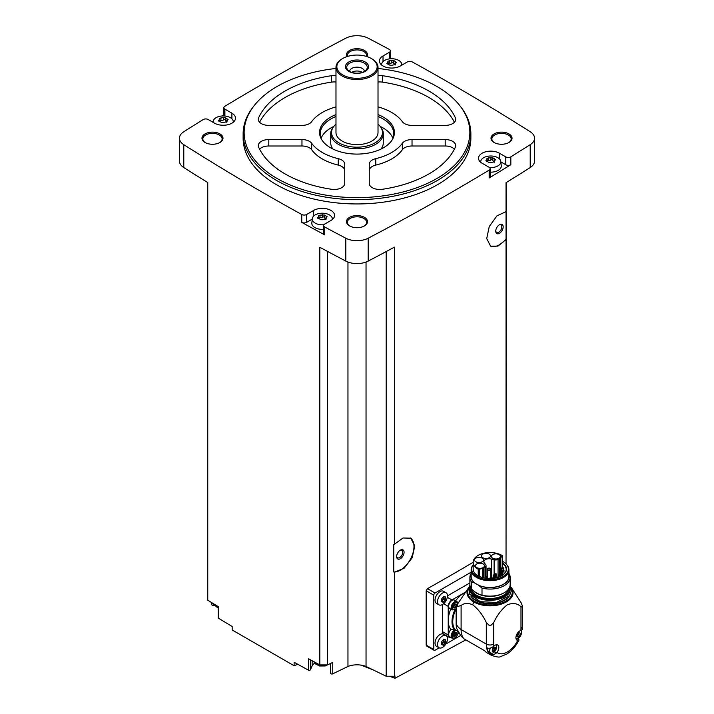 <?xml version="1.0" encoding="UTF-8"?>
<svg xmlns="http://www.w3.org/2000/svg" width="714" height="714" viewBox="0 0 714 714"><rect width="100%" height="100%" fill="white"/><g stroke="black" fill="none" stroke-linecap="round" stroke-linejoin="round"><path stroke-width="1.07" d="M471.16 572.182L435.04 593.039A1.749 1.009 120 0 0 433.8 595.181L433.8 649.535A1.749 1.009 120 0 0 434.157 650.338L426.553 645.947L426.187 645.144L426.187 590.79L427.445 588.657A2399.897 1385.571 180 0 0 473.177 562.275A16.859 9.737 0 0 0 478.228 569.236A0.875 0.509 0 0 0 479.281 569.317L482.459 568.255A5.168 2.981 0 0 0 483.53 567.782L485.011 566.925A3.508 2.026 0 0 0 486.038 565.497A3.508 2.026 0 0 0 485.707 564.64L484.431 563.069A5.168 2.981 0 0 1 483.878 561.713A5.168 2.981 0 0 1 491.384 559.053L491.384 577.171M465.831 639.878L394.949 678.3L394.949 675.935A2399.897 1385.571 0 0 1 394.405 676.229L394.405 572.191L404.07 568.282L412.156 557.821L414.798 545.862L410.755 538.178L403.017 537.999L394.405 544.255L394.405 247.133A2399.897 1385.571 0 0 1 368.192 261.092L368.192 238.208A2399.897 1385.571 0 0 0 489.161 170.102A3.508 2.026 0 0 0 490.125 168.7A3.508 2.026 0 0 0 489.099 167.272L482.102 163.229A12.263 7.078 0 0 1 478.514 158.231A12.263 7.078 0 0 1 486.082 151.689A12.263 7.078 0 0 1 499.452 153.224L505.789 156.884A3.508 2.026 0 0 0 510.831 156.83A2399.897 1385.571 0 0 0 530.216 144.665A16.645 9.612 0 0 0 534.545 138.204A16.645 9.612 0 0 0 530.216 131.742A2399.897 1385.571 0 0 0 412.246 61.904A3.508 2.026 0 0 0 407.355 61.931L400.358 65.974A12.263 7.078 0 0 1 386.988 67.509A12.263 7.078 0 0 1 379.42 60.967A12.263 7.078 0 0 1 383.016 55.96L389.353 52.3A3.508 2.026 0 0 0 390.379 50.872A3.508 2.026 0 0 0 389.264 49.391A2399.897 1385.571 0 0 0 368.192 38.199A16.645 9.612 0 0 0 345.808 38.199A2399.897 1385.571 0 0 0 224.839 106.306A3.508 2.026 0 0 0 223.875 107.707A3.508 2.026 0 0 0 224.901 109.135L231.898 113.169A12.263 7.078 0 0 1 235.486 118.176A12.263 7.078 0 0 1 227.918 124.718A12.263 7.078 0 0 1 214.548 123.183L208.211 119.524A3.508 2.026 0 0 0 203.169 119.577A2399.897 1385.571 0 0 0 183.784 131.742A16.645 9.612 0 0 0 179.455 138.204A16.645 9.612 0 0 0 183.784 144.665A2399.897 1385.571 0 0 0 301.754 214.503A3.508 2.026 0 0 0 306.645 214.477L313.642 210.434A12.263 7.078 0 0 1 327.012 208.899A12.263 7.078 0 0 1 334.58 215.441A12.263 7.078 0 0 1 330.984 220.447L324.647 224.107A3.508 2.026 0 0 0 323.62 225.535A3.508 2.026 0 0 0 324.736 227.016A2399.897 1385.571 0 0 0 345.808 238.208A16.645 9.612 0 0 0 368.192 238.208M506.039 563.881L506.039 239.556L497.926 246.116L490.589 246.151L486.716 238.574L489.26 226.534L496.944 215.851L506.039 211.621L506.039 182.686A2399.897 1385.571 0 0 0 530.216 167.549A16.645 9.612 0 0 0 534.545 161.087L534.545 138.204M490.125 168.7L490.125 176.572A3.508 2.026 0 0 1 489.161 177.964A2399.897 1385.571 0 0 0 510.831 164.702L510.831 156.83M410.389 537.981A19.269 11.129 -60 0 1 411.068 557.964A19.269 11.129 -60 0 1 393.762 571.994L393.762 544.461L394.405 544.255M394.405 676.229L386.194 676.229L386.194 251.551M393.762 571.994L394.405 572.191M506.039 211.621L506.039 238.994A19.269 11.129 -60 0 1 490.259 245.946M506.039 239.556L506.039 238.994M506.039 561.882L506.244 182.552M297.818 664.306L294.114 665.734L294.114 662.253A2399.897 1385.571 0 0 0 308.635 670.267A1.312 0.759 0 0 0 310.411 669.75L312.143 665.894A10.514 6.069 0 0 1 314.695 663.235M386.194 676.229L366.041 666.465A15.762 9.103 0 0 0 347.959 666.465L332.76 673.829A1.312 0.759 0 0 1 331.358 673.936A1.312 0.759 0 0 1 330.6 673.248A1.312 0.759 0 0 1 330.644 673.052M378.018 68.464A112.857 65.153 180 0 1 436.798 86.412A112.857 65.153 180 0 1 460.021 105.886L460.941 107.073A113.865 65.742 180 0 1 470.865 133.911L470.865 138.204A113.865 65.742 180 0 1 357 203.945A113.865 65.742 180 0 1 243.135 138.204L243.135 133.911A113.865 65.742 180 0 1 253.059 107.073L253.979 105.886A112.857 65.153 180 0 1 335.982 68.464M508.948 133.911A10.514 6.069 180 0 1 508.948 142.497A10.514 6.069 180 0 1 494.088 142.497A10.514 6.069 180 0 1 494.088 133.911A10.514 6.069 180 0 1 508.948 133.911M346.977 56.602A10.514 6.069 180 0 1 351.538 49.578A10.514 6.069 180 0 1 364.435 50.471A10.514 6.069 180 0 1 367.023 56.602M219.912 133.911A10.514 6.069 180 0 1 219.912 142.497A10.514 6.069 180 0 1 205.052 142.497A10.514 6.069 180 0 1 205.052 133.911A10.514 6.069 180 0 1 219.912 133.911M364.435 217.351A10.514 6.069 180 0 1 364.435 225.927A10.514 6.069 180 0 1 349.565 225.927A10.514 6.069 180 0 1 349.565 217.351A10.514 6.069 180 0 1 364.435 217.351M179.455 138.204L179.455 161.087A16.645 9.612 0 0 0 183.784 167.549A2399.897 1385.571 0 0 0 207.756 182.552L207.756 600.206A2399.897 1385.571 0 0 0 218.288 606.659L218.288 618.101A2399.897 1385.571 0 0 0 232.175 626.481L232.175 629.971L294.114 665.734M327.556 251.417L327.556 664.904L319.818 664.904A2399.897 1385.571 0 0 1 308.635 658.826L308.635 670.267M319.818 664.904L319.818 247.258A2399.897 1385.571 0 0 0 345.808 261.092A16.645 9.612 0 0 0 368.192 261.092M312.232 219.118L306.645 222.34A3.508 2.026 0 0 1 301.754 222.375A2399.897 1385.571 0 0 0 324.736 234.888L324.736 227.016M211.808 602.696L211.808 604.66A1.312 0.759 0 0 0 213.45 605.401L215.03 605.16M218.288 617.521A1.312 0.759 0 0 0 218.189 617.815A1.312 0.759 0 0 0 218.288 618.101M223.875 114.758A2399.897 1385.571 0 0 0 221.804 116.007M213.209 121.246A2399.897 1385.571 0 0 0 212.237 121.844M402.776 64.572A2399.897 1385.571 0 0 0 401.687 63.974M392.031 58.744A2399.897 1385.571 0 0 0 390.379 57.852M349.887 226.106A9.639 5.56 180 0 1 347.361 222.357A9.639 5.56 180 0 1 353.314 217.217A9.639 5.56 180 0 1 363.81 218.422A9.639 5.56 180 0 1 366.639 222.357A9.639 5.56 180 0 1 364.113 226.106M205.373 142.675A9.639 5.56 180 0 1 202.847 138.918A9.639 5.56 180 0 1 208.791 133.777A9.639 5.56 180 0 1 219.296 134.982A9.639 5.56 180 0 1 222.116 138.918A9.639 5.56 180 0 1 219.591 142.675M347.504 56.433A9.639 5.56 180 0 1 347.361 55.478A9.639 5.56 180 0 1 353.314 50.346A9.639 5.56 180 0 1 363.81 51.551A9.639 5.56 180 0 1 366.639 55.478A9.639 5.56 180 0 1 366.496 56.433M494.409 142.675A9.639 5.56 180 0 1 491.884 138.918A9.639 5.56 180 0 1 497.836 133.777A9.639 5.56 180 0 1 508.332 134.982A9.639 5.56 180 0 1 511.153 138.918A9.639 5.56 180 0 1 508.627 142.675M347.959 666.465L347.959 262.047M327.556 664.904L332.76 662.387L332.76 673.829M366.041 666.465L366.041 262.047M394.949 678.3L389.523 676.229M373.145 669.91L360.945 665.109M470.865 133.911A113.865 65.742 180 0 1 357 199.652A113.865 65.742 180 0 1 243.135 133.911M460.021 105.886A112.857 65.153 180 0 1 357 197.635A112.857 65.153 180 0 1 253.979 105.886M375.751 158.651A10.514 6.069 0 0 0 369.263 164.256L369.263 183.4A10.514 6.069 0 0 0 382.401 189.281A101.602 58.655 180 0 0 455.371 147.146A10.514 6.069 0 0 0 455.711 145.629A10.514 6.069 0 0 0 445.197 139.56L412.032 139.56A10.514 6.069 0 0 0 402.321 143.309A49.052 28.319 180 0 1 375.751 158.651L375.751 165.086A49.052 28.319 0 0 0 402.321 149.744L402.321 143.309M378.018 114.606A37.423 21.607 180 0 1 383.463 117.203A37.423 21.607 180 0 1 393.164 138.043A37.423 21.607 180 0 1 357 154.09A37.423 21.607 180 0 1 320.836 138.043A37.423 21.607 180 0 1 335.982 114.606M378.018 106.895A49.052 28.319 0 0 1 402.321 121.657A10.514 6.069 0 0 0 412.032 125.405L445.197 125.405A10.514 6.069 0 0 0 455.711 119.336A10.514 6.069 0 0 0 455.371 117.819A101.602 58.655 0 0 0 382.401 75.684A10.514 6.069 0 0 0 378.018 75.577M335.982 75.577A10.514 6.069 0 0 0 331.599 75.684A101.602 58.655 0 0 0 258.629 117.819A10.514 6.069 0 0 0 258.289 119.336A10.514 6.069 0 0 0 268.803 125.405L301.968 125.405A10.514 6.069 0 0 0 311.679 121.657A49.052 28.319 0 0 1 335.982 106.895M311.679 143.309A49.052 28.319 0 0 0 338.249 158.651A10.514 6.069 0 0 1 344.737 164.256L344.737 183.4A10.514 6.069 0 0 1 331.599 189.281A101.602 58.655 0 0 1 258.629 147.146A10.514 6.069 0 0 1 258.289 145.629A10.514 6.069 0 0 1 268.803 139.56L301.968 139.56A10.514 6.069 0 0 1 311.679 143.309L311.679 149.744A49.052 28.319 0 0 0 338.249 165.086L338.249 158.651M378.018 116.48A36.789 21.241 180 0 1 383.016 118.89A36.789 21.241 180 0 1 393.789 133.911A36.789 21.241 180 0 1 392.834 138.712M321.166 138.712A36.789 21.241 180 0 1 320.211 133.911A36.789 21.241 180 0 1 335.982 116.48M378.018 124.182A25.463 14.699 180 0 1 380.25 126.476A36.789 21.241 180 0 1 383.016 127.904A36.789 21.241 180 0 1 392.95 138.418M321.05 138.418A36.789 21.241 180 0 1 333.768 126.458A25.463 14.699 180 0 1 335.982 124.182M383.275 133.625A26.275 15.172 180 0 1 357 148.798A26.275 15.172 180 0 1 330.725 133.625A26.275 15.172 180 0 1 333.01 127.431L333.75 126.476A25.463 14.699 180 0 0 357 147.182A25.463 14.699 180 0 0 380.25 126.476L380.99 127.431A26.275 15.172 180 0 1 383.275 133.625L383.275 142.925A26.275 15.172 180 0 1 381.044 149.039M332.956 149.039A26.275 15.172 180 0 1 330.725 142.925L330.725 133.625M378.018 67.402L378.018 132.483A21.018 12.138 180 0 1 357 144.621A21.018 12.138 180 0 1 335.982 132.483L335.982 67.402A21.018 12.138 180 0 1 342.14 58.825L342.756 58.468A20.144 11.629 180 0 1 371.244 58.468L371.86 58.825A21.018 12.138 180 0 1 378.018 67.402A21.018 12.138 180 0 1 357 79.54A21.018 12.138 180 0 1 335.982 67.402M371.86 58.825L371.244 58.468A20.144 11.629 180 0 1 371.244 74.916A20.144 11.629 180 0 1 342.756 74.916A20.144 11.629 180 0 1 342.756 58.468M365.175 61.966A11.558 6.676 180 0 1 359.99 73.131A11.558 6.676 180 0 1 345.835 64.956A11.558 6.676 180 0 1 365.175 61.966M364.256 63.109A10.264 5.926 180 0 1 366.371 69.722A10.264 5.926 180 0 1 357 73.221A10.264 5.926 180 0 1 347.629 69.722A10.264 5.926 180 0 1 351.181 62.421A10.264 5.926 180 0 1 364.256 63.109M349.646 71.427A7.354 4.248 180 0 1 349.646 71.409A7.354 4.248 180 0 1 354.189 67.482A7.354 4.248 180 0 1 362.203 68.401A7.354 4.248 180 0 1 364.354 71.409A7.354 4.248 180 0 1 364.354 71.427M351.645 72.355A7.354 4.248 180 0 1 362.203 72.266A7.354 4.248 180 0 1 362.355 72.355M356.107 73.203A5.819 3.365 180 0 1 357.892 73.203M454.416 149.146A10.514 6.069 0 0 0 445.197 145.995L412.032 145.995A10.514 6.069 0 0 0 402.321 149.744M375.751 165.086A10.514 6.069 0 0 0 369.263 170.691L369.263 183.4M454.416 122.255A101.602 58.655 0 0 0 382.401 82.119A10.514 6.069 0 0 0 378.018 82.012M335.982 82.012A10.514 6.069 0 0 0 331.599 82.119A101.602 58.655 0 0 0 259.584 122.255M344.737 170.691A10.514 6.069 0 0 0 338.249 165.086M311.679 149.744A10.514 6.069 0 0 0 301.968 145.995L268.803 145.995A10.514 6.069 0 0 0 259.584 149.146M500.853 161.899L505.789 164.747A3.508 2.026 0 0 0 510.831 164.702M480.763 162.319A10.05 5.801 180 0 1 480.745 161.444A10.05 5.801 180 0 1 487.216 156.375A10.05 5.801 180 0 1 497.881 157.696A10.05 5.801 180 0 1 500.809 161.444L501.264 165.719A10.514 6.069 180 0 1 490.125 172.154M390.379 58.789A3.508 2.026 0 0 0 390.379 58.735L390.379 50.872M223.875 107.707L223.875 115.57A3.508 2.026 0 0 0 223.937 115.971M323.62 225.535L323.62 233.407A3.508 2.026 0 0 0 324.736 234.888M323.62 229.328A10.514 6.069 180 0 1 311.831 222.929L312.286 218.654A10.05 5.801 180 0 1 318.756 213.584A10.05 5.801 180 0 1 329.422 214.914A10.05 5.801 180 0 1 332.349 218.654A10.05 5.801 180 0 1 332.331 219.528M500.809 161.444A10.05 5.801 180 0 1 489.518 167.558M492.83 157.865L492.83 160.293A1.758 1.017 0 0 0 492.83 160.32L492.83 157.848L494.641 158.874L495.15 159.963L495.668 159.57M487.332 160.409A1.009 0.58 0 0 1 488.456 160.382L488.456 157.919L492.83 157.812M488.456 157.919L486.93 158.49M486.404 161.239L487.073 158.713L487.332 161.203M488.724 162.337L486.912 161.239L486.404 160.141L485.886 160.775M488.724 162.283L490.616 162.578L494.624 161.775M495.15 159.963L494.481 161.391L494.222 160.748L494.222 162.292M381.669 65.054A10.05 5.801 180 0 1 381.651 64.189A10.05 5.801 180 0 1 388.121 59.119A10.05 5.801 180 0 1 398.787 60.44A10.05 5.801 180 0 1 401.714 64.189A10.05 5.801 180 0 1 401.67 65.215M395.128 64.055A1.758 1.017 0 0 1 393.735 63.055A1.758 1.017 0 0 1 393.735 63.028L393.735 60.556L395.547 61.609L396.056 62.707L396.573 62.314M393.735 60.565L391.843 60.271L387.836 61.225M387.318 63.974L387.979 61.458L388.237 63.939M389.639 65.072L387.818 63.974L387.318 62.886L386.792 63.519M389.63 65.028L391.531 65.322L395.529 64.519M396.056 62.707L395.386 64.135L395.128 63.492L395.128 65.036M213.236 122.424A10.05 5.801 180 0 1 213.191 121.398A10.05 5.801 180 0 1 219.662 116.328A10.05 5.801 180 0 1 230.327 117.649A10.05 5.801 180 0 1 233.255 121.398A10.05 5.801 180 0 1 233.237 122.264M226.668 121.264A1.758 1.017 0 0 1 225.276 120.273A1.758 1.017 0 0 1 225.276 120.238L225.276 117.765L227.088 118.827L227.596 119.916L228.114 119.524M225.276 117.774L223.384 117.489L219.376 118.444M218.85 121.193L219.519 118.667L219.778 121.157M221.17 122.29L219.359 121.193L218.85 120.095L218.332 120.728M221.17 122.237L223.063 122.531L227.07 121.728M227.596 119.916L226.927 121.344L226.668 120.702L226.668 122.246M323.897 224.749A10.05 5.801 180 0 1 313.437 221.733A10.05 5.801 180 0 1 312.286 218.654M324.37 215.075L324.37 217.502A1.758 1.017 0 0 0 324.361 217.529L324.361 215.057L326.182 216.083L326.682 217.172L327.208 216.788M318.872 217.618A1.009 0.58 0 0 1 319.997 217.591L319.997 215.128L324.37 215.021M319.997 215.128L318.471 215.699M317.944 218.448L318.614 215.923L318.872 218.413M326.164 218.993L322.157 219.787L320.265 219.546L317.944 217.359L317.427 217.993M326.682 217.172L326.021 218.609L325.762 217.966L325.762 219.501M492.83 160.32A1.758 1.017 0 0 0 494.222 161.31M488.456 160.382A1.758 1.017 0 0 0 490.937 159.998L490.937 157.535M492.83 160.239A1.009 0.58 0 0 0 490.937 159.998M324.361 217.529A1.758 1.017 0 0 0 325.762 218.529M319.997 217.591A1.758 1.017 0 0 0 322.469 217.208L322.469 214.744M324.361 217.458A1.009 0.58 0 0 0 322.469 217.208M225.276 120.193A1.009 0.58 0 0 0 223.384 119.952A1.758 1.017 0 0 1 220.903 120.327A1.009 0.58 0 0 0 219.778 120.354M393.735 62.984A1.009 0.58 0 0 0 391.843 62.734A1.758 1.017 0 0 1 389.362 63.118A1.009 0.58 0 0 0 388.237 63.144M434.157 650.338A1.749 1.009 120 0 0 435.04 650.249L439.19 647.857M445.822 644.028L460.566 635.514M439.003 647.759L436.486 646.304A7.006 4.043 -60 0 1 436.486 638.218A7.006 4.043 -60 0 1 443.492 634.175L446.009 635.621A7.006 4.043 -60 0 1 447.08 641.234A7.006 4.043 -60 0 1 442.501 647.411A7.006 4.043 -60 0 1 439.003 647.759A7.006 4.043 -60 0 1 439.003 639.664A7.006 4.043 -60 0 1 446.009 635.621M439.003 604.847L436.486 603.401A7.006 4.043 -60 0 1 436.486 595.306A7.006 4.043 -60 0 1 443.492 591.263L446.009 592.709A7.006 4.043 -60 0 1 447.08 598.323A7.006 4.043 -60 0 1 442.501 604.499A7.006 4.043 -60 0 1 439.003 604.847A7.006 4.043 -60 0 1 439.003 596.761A7.006 4.043 -60 0 1 446.009 592.709M442.466 604.526L442.466 631.658A5.257 3.034 120 0 0 443.555 634.059L449.32 637.388A5.257 3.034 120 0 0 450.953 637.548M469.892 582.927L447.455 595.878M496.007 644.84A4.909 2.829 -60 0 1 496.266 648.847A4.909 2.829 -60 0 1 493.178 652.801A4.909 2.829 -60 0 1 490.723 653.042L489.786 654.113A24.526 14.155 -60 0 1 486.618 647.705C488.813 648.705 491.036 648.33 493.294 646.563L493.856 646.072A5.516 3.186 -60 0 1 497.676 645.019A5.516 3.186 -60 0 1 496.989 652.418L496.453 652.971C494.204 654.738 491.982 655.113 489.786 654.113A24.526 14.155 -60 0 0 491.384 655.318L487.002 652.792A24.526 14.155 120 0 1 484.601 650.713L463.779 638.691L460.833 635.853L456.978 629.016A21.018 12.138 -60 0 1 456.148 623.822A24.526 14.155 0 0 0 461.101 629.543L486.305 644.09A5.257 3.034 0 0 0 493.74 644.09L493.74 622.528C497.212 615.075 501.746 609.158 507.342 604.767C512.964 602.661 517.507 603.339 520.988 606.793L522.425 607.07A5.257 3.034 0 0 0 522.523 606.481A5.257 3.034 0 0 0 522.425 605.883L520.988 602.509L511.242 587.381A23.026 13.289 180 0 1 502.888 603.58A23.026 13.289 180 0 1 473.757 601.947L472.695 604.794C478.309 609.185 482.842 615.093 486.305 622.528L488.983 625.187A5.257 3.034 0 0 0 491.054 625.187L493.74 622.528M473.757 601.947A23.026 13.289 0 0 1 468.821 587.381L468.937 587.229A23.026 13.289 0 0 0 468.821 587.381L457.629 603.937L456.148 604.794L456.148 623.822M456.148 604.794A24.526 14.155 0 0 0 457.156 606.659L461.101 605.49L461.101 629.543A24.526 14.155 -60 0 0 463.779 638.691M461.101 605.49C464.18 603.053 468.045 602.821 472.695 604.794M518.043 638.441L519.069 639.949L517.739 640.431A5.516 3.186 -60 0 1 517.052 640.199A5.516 3.186 -60 0 1 516.445 635.085A5.516 3.186 -60 0 1 520.872 630.471L522.273 629.748L522.523 626.214A5.257 3.034 0 0 1 520.988 628.365A19.269 11.129 -60 0 1 520.872 630.471M465.225 592.299A22.777 13.147 120 0 0 464.332 592.79A22.777 13.147 120 0 0 455.675 600.697A5.426 3.133 120 0 1 455.728 600.858M456.148 610.889L454.577 610.497A21.375 12.343 -60 0 0 454.577 629.971L455.398 629.918A20.849 12.04 -60 0 1 455.398 610.461M458.022 631.435L455.398 629.918M450.909 609.203A5.426 3.133 120 0 1 450.748 609.229A22.777 13.147 120 0 0 448.231 620.68L448.231 634.987A5.257 3.034 120 0 0 449.32 637.388M454.577 629.971L450.748 629.221A22.777 13.147 -60 0 1 448.231 620.68L448.231 606.373L443.617 603.714M484.601 650.713L469.178 641.806M449.659 608.471A4.819 2.785 -60 0 1 449.659 602.911A4.819 2.785 -60 0 1 454.479 600.135L456.951 601.563A4.819 2.785 -60 0 0 452.14 604.339A4.819 2.785 -60 0 0 452.14 609.908L449.659 608.471M465.26 592.254L451.944 599.938A5.257 3.034 120 0 0 448.231 606.373M455.121 629.846A4.819 2.785 -60 0 0 451.525 633.996A4.819 2.785 -60 0 0 452.14 638.227L449.659 636.799A4.819 2.785 -60 0 1 451.123 629.391M458.004 633.63L458.924 633.095M456.148 606.632A0.919 0.527 120 0 0 455.407 607.623L454.675 608.042A0.919 0.527 120 0 0 453.863 607.971L453.497 607.453A0.919 0.527 120 0 0 453.497 606.364L453.515 606.373M455.13 603.839L454.675 604.41A0.919 0.527 120 0 1 453.863 605.427L453.488 606.356M455.407 603.999A0.919 0.527 120 0 0 456.219 604.071L456.612 604.526M456.585 632.899A0.919 0.527 120 0 0 456.585 633.996L456.219 634.924A0.919 0.527 120 0 0 455.407 635.942L454.675 636.361A0.919 0.527 120 0 0 453.863 636.29L453.497 635.772A0.919 0.527 120 0 0 453.497 634.684L453.863 633.755A0.919 0.527 120 0 0 454.675 632.729L455.407 632.318A0.919 0.527 120 0 0 456.219 632.39L456.585 632.899L455.978 632.559M454.782 604.142A0.919 0.527 120 0 0 454.97 604.749L454.961 604.74M453.685 606.971L453.792 606.695A0.919 0.527 120 0 1 454.613 605.677L454.996 604.758M454.782 632.461A0.919 0.527 120 0 0 454.97 633.068L456.558 633.978L454.961 633.059M453.685 635.29L453.792 635.014A0.919 0.527 120 0 1 454.613 633.996L454.996 633.077M443.965 597.904L443.43 599.189L445.143 600.171L443.421 602.295M441.172 601.679L443.001 602.17L441.529 601.108M441.35 601.358L441.859 598.537L443.813 596.315M444.001 596.538L445.143 596.645L443.546 596.279M444.858 596.904L445.643 597.359L445.143 596.645L445.643 597.359L445.143 600.171M445.652 598.885L443.929 597.886A1.276 0.741 120 0 0 443.929 597.886L445.634 598.867M443.965 640.815L443.43 642.091L445.143 643.082L443.421 645.206M441.172 644.581L443.001 645.081L441.529 644.01M441.35 644.26L441.859 641.449L443.813 639.226M444.001 639.449L445.143 639.548L443.546 639.182M444.858 639.815L445.643 640.271L445.143 639.548L445.643 640.271L445.143 643.082M445.652 641.788L443.912 640.788A1.276 0.741 120 0 0 443.929 640.797L445.616 641.77M443.796 596.636A1.276 0.741 120 0 0 443.912 597.877M443.43 599.189A1.276 0.741 120 0 0 442.287 600.599L444.001 601.59M441.868 601.295L442.287 600.599M443.796 639.548A1.276 0.741 120 0 0 443.912 640.788M443.43 642.091A1.276 0.741 120 0 0 442.287 643.51L444.001 644.501M441.868 644.206L442.287 643.51M490.357 648.089A4.909 2.829 -60 0 0 490.723 653.042L488.742 651.9A4.909 2.829 -60 0 1 487.93 648.178M493.508 648.883A0.982 0.562 120 0 0 492.633 649.972L494.311 650.936L493.535 651.382L495.186 649.847L493.508 648.883L493.918 647.901A0.982 0.562 120 0 1 493.785 646.938L494.552 647.375M493.597 651.507L492.66 651.302L493.535 651.382M492.66 651.302L492.133 650.998M493.535 647.509L494.311 647.062L492.66 648.598L492.276 650.757M495.186 649.847L495.57 647.687L494.972 647.348M520.899 630.462A4.909 2.829 -60 0 1 521.158 634.469A4.909 2.829 -60 0 1 518.078 638.423A4.909 2.829 -60 0 1 516.061 638.843M518.435 637.004L517.561 636.924L518.435 637.004L520.078 635.469L518.409 634.505L518.81 633.523M517.561 636.924L517.025 636.62M518.435 633.131L519.203 632.684L517.561 634.219L517.177 636.379M520.078 635.469L520.461 633.318L519.872 632.97M519.453 632.997L518.685 632.559A0.982 0.562 120 0 0 518.792 633.514L518.775 633.505M518.409 634.505A0.982 0.562 120 0 0 517.534 635.594L517.445 635.844M522.425 605.883A32.407 18.707 180 0 1 522.425 607.07M491.054 625.187A32.407 18.707 180 0 1 488.983 625.187M457.629 603.937A32.889 18.992 0 0 0 457.156 606.659M509.93 586.337A20.054 11.576 180 0 1 510.091 587.818A20.054 11.576 180 0 1 490.036 599.403A20.054 11.576 180 0 1 469.973 587.818A20.054 11.576 180 0 1 470.142 586.337M508.948 588.497A18.992 10.969 180 0 1 490.036 598.466A18.992 10.969 180 0 1 471.115 588.497M508.912 573.378A20.144 11.629 180 0 1 510.18 577.439L510.18 584.498A20.144 11.629 180 0 1 504.28 592.718L503.522 593.155A19.073 11.013 180 0 1 479.558 594.575A19.073 11.013 180 0 1 476.55 593.155A19.073 11.013 180 0 1 476.524 593.147M471.16 573.378A20.144 11.629 180 0 0 469.892 577.439A20.144 11.629 180 0 0 471.561 582.08L471.561 589.13L474.042 591.388A19.144 11.049 0 0 0 476.497 593.129A19.144 11.049 0 0 0 479.522 594.548L482.004 595.164A20.144 11.629 180 0 0 504.28 592.718M471.561 589.13A20.144 11.629 180 0 1 469.892 584.498L469.892 577.439M471.561 582.08L474.292 582.776A19.073 11.013 180 0 1 471.16 574.993M474.292 582.776L475.212 583.302A18.876 10.897 180 0 1 471.16 576.564L471.16 569.799A18.876 10.897 180 0 1 472.802 565.345L473.177 564.872A18.368 10.603 180 0 0 490.143 579.688A18.368 10.603 180 0 0 506.806 564.756L507.261 565.345A18.876 10.897 180 0 1 508.912 569.799A18.876 10.897 180 0 1 490.036 580.696A18.876 10.897 180 0 1 471.16 569.799M508.912 569.799L508.912 576.564A18.876 10.897 180 0 1 498.274 586.364A18.876 10.897 180 0 1 478.353 585.123L482.004 588.104L482.004 595.164M478.353 585.123L478.353 585.007A18.876 10.897 0 0 1 475.212 583.195L475.212 583.302M502.326 561.204A18.368 10.603 180 0 1 503.022 561.579A18.368 10.603 180 0 1 506.806 564.756M502.21 562.364A0.875 0.509 180 0 1 502.299 562.739A16.467 9.505 180 0 1 505.066 572.958A16.467 9.505 180 0 1 479.049 576.162A0.875 0.509 180 0 1 478.228 576.028A16.859 9.737 180 0 1 473.177 569.085L473.177 562.284A16.859 9.737 0 0 1 483.655 553.279A16.859 9.737 0 0 1 502.076 555.474A0.875 0.509 0 0 1 502.326 555.831L502.326 562.623M491.384 559.053L494.115 559.794A3.508 2.026 0 0 0 498.069 559.383L499.55 558.535A5.168 2.981 0 0 0 500.371 557.911L502.21 556.081L502.165 563.346A16.163 9.327 180 0 1 506.19 569.513A16.163 9.327 180 0 1 504.923 573.137M502.21 563.185L502.299 562.739M502.165 563.346L502.165 567.005M508.912 574.993A19.073 11.013 180 0 1 500.112 585.908A19.073 11.013 180 0 1 479.264 585.65M510.18 577.439A20.144 11.629 180 0 1 482.004 588.104M474.042 591.388L479.522 594.548M487.296 577.501A5.168 2.981 0 0 0 486.743 577.635M491.669 577.724L493.16 578.126M475.845 561.793A4.471 2.579 0 0 0 480.709 562.355A4.471 2.579 0 0 0 483.467 559.972A4.471 2.579 0 0 0 479.005 557.393A4.471 2.579 0 0 0 474.533 559.972A4.471 2.579 0 0 0 475.845 561.793M482.86 557.741A4.471 2.579 0 0 0 487.733 558.303A4.471 2.579 0 0 0 490.491 555.92A4.471 2.579 0 0 0 486.02 553.341A4.471 2.579 0 0 0 481.557 555.92A4.471 2.579 0 0 0 482.86 557.741M492.74 558.241A4.471 2.579 0 0 0 497.613 558.803A4.471 2.579 0 0 0 500.371 556.42A4.471 2.579 0 0 0 495.9 553.841A4.471 2.579 0 0 0 491.437 556.42A4.471 2.579 0 0 0 492.74 558.241M476.8 567.585A4.471 2.579 0 0 0 481.673 568.148A4.471 2.579 0 0 0 484.431 565.765A4.471 2.579 0 0 0 479.96 563.185A4.471 2.579 0 0 0 475.497 565.765A4.471 2.579 0 0 0 476.8 567.585M501.71 574.377L499.381 575.832M489.858 568.406A1.74 1.009 180 0 1 490.277 568.585A1.74 1.009 180 0 1 490.786 569.299A1.74 1.009 180 0 1 489.045 570.299A1.74 1.009 180 0 1 487.296 569.299A1.74 1.009 180 0 1 488.233 568.406M489.652 568.228A0.866 0.5 180 0 1 488.206 568.451A0.866 0.5 180 0 1 489.652 568.228M503.191 567.684A0.866 0.5 180 0 1 502.576 568.54A0.866 0.5 180 0 1 501.71 568.041L501.71 575.618A0.866 0.5 0 0 0 501.746 575.761M486.198 576.573L485.52 576.6L486.198 576.573M491.161 576.974L490.491 577.001L491.161 576.974M503.593 569.799L502.924 569.826L503.593 569.799M502.897 566.934L502.228 566.952L502.897 566.934M499.452 233.317A5.257 3.034 -60 0 1 495.73 231.175A5.257 3.034 -60 0 1 499.452 224.74A5.257 3.034 -60 0 1 503.165 226.882A5.257 3.034 -60 0 1 499.452 233.317M499.095 224.955A4.311 2.49 -60 0 1 500.933 224.91A4.311 2.49 -60 0 1 501.594 228.364A4.311 2.49 -60 0 1 498.774 232.157A4.311 2.49 -60 0 1 496.623 232.371A4.311 2.49 -60 0 1 495.748 230.756M400.358 558.714A5.257 3.034 -60 0 1 396.636 556.563A5.257 3.034 -60 0 1 400.358 550.128A5.257 3.034 -60 0 1 404.07 552.279A5.257 3.034 -60 0 1 400.358 558.714M400.001 550.351A4.311 2.49 -60 0 1 401.839 550.307A4.311 2.49 -60 0 1 402.5 553.752A4.311 2.49 -60 0 1 399.679 557.554A4.311 2.49 -60 0 1 397.528 557.759A4.311 2.49 -60 0 1 396.654 556.152M530.216 167.549L530.216 144.665M489.161 177.964L489.161 170.102M345.808 261.092L345.808 238.208M301.754 222.375L301.754 214.503M183.784 167.549L183.784 144.665M445.197 145.995L445.197 139.56M412.032 145.995L412.032 139.56M455.371 120.853L455.371 117.819M382.401 82.119L382.401 75.684M331.599 82.119L331.599 75.684M258.629 120.853L258.629 117.819M268.803 145.995L268.803 139.56M301.968 145.995L301.968 139.56M505.789 164.747L505.789 156.884M499.452 158.865L499.452 153.224M383.016 61.609L383.016 55.96M389.353 58.896L389.353 52.3M224.901 116.034L224.901 109.135M231.898 118.819L231.898 113.169M313.642 216.083L313.642 210.434M306.645 222.34L306.645 214.477M494.641 160.123L494.641 158.874M494.481 162.123L494.481 161.391M326.182 217.333L326.182 216.083M326.021 219.332L326.021 218.609M227.088 120.068L227.088 118.827M226.927 122.076L226.927 121.344M220.903 120.327L220.903 117.864M223.384 119.952L223.384 117.489M395.547 62.859L395.547 61.609M395.386 64.867L395.386 64.135M389.362 63.118L389.362 60.654M391.843 62.734L391.843 60.271M312.143 660.736L312.143 665.894M310.411 659.79L310.411 669.75M213.45 603.705L213.45 605.401M325.156 664.904A8.755 5.06 180 0 1 314.035 661.771M218.189 607.043A8.755 5.06 180 0 1 215.003 604.66M435.04 593.039L427.445 588.657M433.8 595.181L426.187 590.79M433.8 649.535L426.187 645.144M486.305 622.528L486.305 644.09A24.526 14.155 -60 0 0 486.618 647.705M520.988 606.793L520.988 628.365M517.739 640.431A19.269 11.129 -60 0 1 496.989 652.418M493.856 646.072A19.269 11.129 -60 0 1 493.74 644.09M451.944 599.938L447.33 597.279M448.231 634.987L442.466 631.658M456.148 608.498A4.114 2.374 -60 0 1 455.041 609.381A4.114 2.374 -60 0 1 452.14 607.98A4.114 2.374 -60 0 1 454.541 602.991A4.114 2.374 -60 0 1 457.852 603.544M457.522 631.149A4.114 2.374 -60 0 1 457.585 634.514A4.114 2.374 -60 0 1 455.041 637.7A4.114 2.374 -60 0 1 452.239 635.041A4.114 2.374 -60 0 1 456.567 630.596M455.978 604.231L456.549 604.562M454.613 605.677L456.148 606.561M453.792 606.695L455.407 607.623M453.399 607.703L453.863 607.971M454.613 633.996L456.219 634.924M453.792 635.014L455.407 635.942M453.399 636.022L453.863 636.29M496.453 652.971L494.427 651.802M518.186 640.431L516.249 639.307M493.883 647.884L495.561 648.847L493.892 647.893M519.203 636.558L517.534 635.594M511.545 588.88A22.259 12.852 180 0 1 490.036 605.026A22.259 12.852 180 0 1 468.527 588.88M509.18 596.11A20.322 11.727 180 0 1 490.036 603.91A20.322 11.727 180 0 1 470.883 596.11M506.994 598.145A20.054 11.576 180 0 1 473.07 598.145M504.12 596.922A19.796 11.424 180 0 1 475.943 596.922M510.091 588.675A20.054 11.576 180 0 1 490.036 600.26A20.054 11.576 180 0 1 469.973 588.675C468.777 603.776 511.286 603.776 510.091 588.675L510.091 587.818M485.011 566.925L485.011 577.68A0.866 0.5 180 0 0 486.743 577.68L486.743 578.394M498.069 559.383L498.069 577.376M494.115 559.794L494.115 575.1M482.459 568.255L482.459 577.519M479.281 569.317L479.281 576.278M500.371 557.911L500.371 575.145M478.228 569.236L478.228 576.028M483.53 567.782L483.53 577.813M499.55 558.535L499.55 575.627M494.882 576.921L493.945 577.144L493.945 578.313M499.862 576.153L498.925 576.376L498.925 577.082M494.106 575.261L493.16 575.484L493.16 578.411M496.212 574.038L495.266 574.27L495.266 578.09M499.095 574.493L498.149 574.716L498.149 577.349M486.493 577.331A0.866 0.5 180 0 1 486.743 577.68L486.234 576.6M491.455 577.733A0.866 0.5 180 0 1 491.089 578.563M490.688 578.581A0.866 0.5 180 0 1 489.974 578.09L489.974 578.59M503.888 570.557A0.866 0.5 180 0 1 503.281 571.405A0.866 0.5 180 0 1 502.406 570.905L502.406 575.35M480.745 161.444L480.665 162.23M381.651 64.189L381.571 64.965M401.714 64.189L401.812 65.126M213.191 121.398L213.093 122.344M233.255 121.398L233.335 122.183M332.349 218.654L332.429 219.439M225.276 120.273L225.276 117.801M393.735 63.055L393.735 60.583M330.6 663.431L330.6 673.248M218.189 606.597L218.189 617.815M328.94 664.234L325.2 665.966L319.479 665.975L315.186 663.788L313.812 661.646M218.189 608.007L216.092 606.579L214.735 604.49M522.523 606.481L522.523 626.214M491.384 655.318C496.525 657.041 499.568 657.478 500.514 656.621L506.806 654.051C511.92 650.784 516.008 646.09 519.069 639.958M458.683 632.666L458.147 632.64M452.14 609.908L454.898 609.702L456.148 608.703M458.067 603.178L456.951 601.563M452.14 638.227L454.898 638.021L456.317 636.834L457.844 634.193L458.076 631.533M453.595 607.257L454.506 607.784M454.988 603.91L455.577 604.249M453.595 635.585L454.506 636.103M454.988 632.229L455.577 632.577M443.349 596.377L444.304 596.94M443.349 639.289L444.304 639.842M493.41 651.141L492.419 650.561M518.31 636.763L517.311 636.192M501.192 598.394L494.945 600.063L478.871 598.394M469.928 585.239L468.946 587.211L469.491 594.093L480.335 601.688L496.462 602.473L509.528 595.69L511.626 590.059L510.135 585.239M469.973 587.818L469.973 588.675M486.038 565.497L486.038 576.51M487.296 569.299L487.296 578.456M490.786 569.299L490.786 576.903M488.867 568.888L489.045 569.397L489.215 568.888M493.945 577.144A0.553 0.553 0 0 1 494.49 576.6A0.553 0.553 0 0 1 495.043 577.144L495.043 578.135M497.899 577.43A0.553 0.553 0 0 0 496.819 577.59M498.925 576.376A0.553 0.553 0 0 1 499.479 575.823A0.553 0.553 0 0 1 500.023 576.376L500.023 576.635M493.16 575.484A0.553 0.553 0 0 1 493.713 574.931A0.553 0.553 0 0 1 494.266 575.484L494.266 576.644M495.266 574.27A0.553 0.553 0 0 1 495.819 573.717A0.553 0.553 0 0 1 496.373 574.27L496.373 577.858M498.149 574.716A0.553 0.553 0 0 1 498.702 574.163A0.553 0.553 0 0 1 499.256 574.716L499.256 575.868M485.52 576.6L485.011 577.68M491.196 577.001L491.714 578.536M490.491 577.001L489.974 578.09M503.629 569.826L504.146 573.976M502.924 569.826L502.406 570.905M502.933 566.952L503.45 569.736M502.228 566.952L501.71 568.041"/></g></svg>
